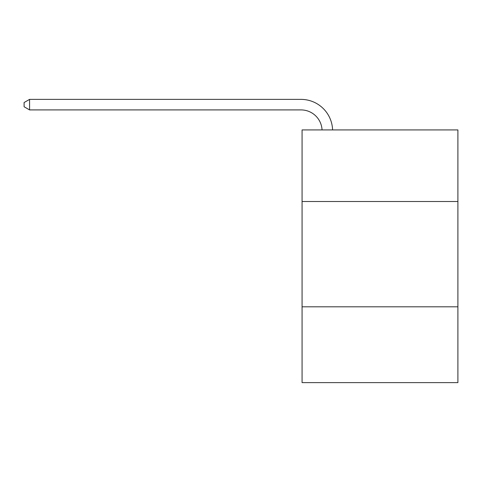<?xml version="1.0" encoding="UTF-8"?>
<svg xmlns="http://www.w3.org/2000/svg" width="482" height="482" viewBox="0 0 482 482"><rect width="100%" height="100%" fill="white"/><g stroke="black" fill="none" stroke-linecap="round" stroke-linejoin="round"><path stroke-width="0.72" d="M457.9 201.518L457.9 129.917L302.069 129.917L302.069 201.518L457.9 201.518L457.9 382.618L302.069 382.618L302.069 201.518M457.9 306.805L302.069 306.805M322.048 129.917A21.057 21.057 -145.9 0 0 301.015 109.914L29.577 109.914L24.1 106.751L24.1 102.539L29.577 99.382L301.015 99.382A31.589 31.589 34.1 0 1 332.586 129.917M29.577 99.382L29.577 109.914"/></g></svg>
